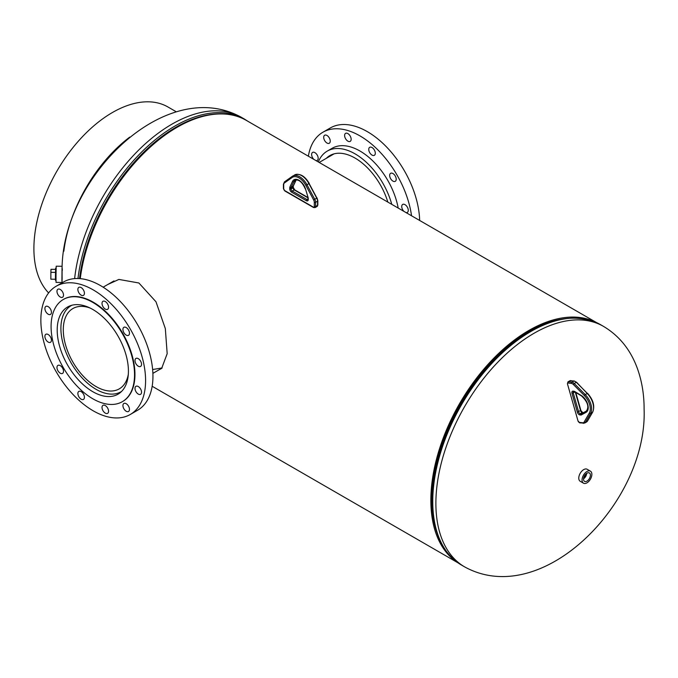 <?xml version="1.0" encoding="UTF-8"?>
<svg xmlns="http://www.w3.org/2000/svg" width="678" height="678" viewBox="0 0 678 678"><rect width="100%" height="100%" fill="white"/><g stroke="black" fill="none" stroke-linecap="round" stroke-linejoin="round"><path stroke-width="1.02" d="M158.355 370.205L161.661 368.391L167.178 353.67L165.322 328.55L155.974 301.761L138.888 282.989L118.887 279.429L107.777 284.497M528.916 331.517A137.337 79.292 -60 0 1 559.63 319.541A137.337 79.292 120 0 0 431.801 499.72A137.337 79.292 120 0 0 436.793 532.315A137.337 79.292 -60 0 1 528.916 331.517M457.353 562.376A138.668 80.063 -60 0 1 438.946 450.565A138.668 80.063 -60 0 1 528.916 330.432A138.668 80.063 -60 0 1 595.945 322.321M80.25 278.65A138.668 80.063 -60 0 1 177.085 127.303A138.668 80.063 -60 0 1 246.419 120.438L596.648 322.643M152.169 386.265L457.981 562.825M152.83 369.493L162.144 367.942M62.029 281.023L62.122 278.378C61.995 268.395 62.071 265.717 62.359 270.361M128.312 374.332A46.375 26.773 60 0 1 119.269 388.867A46.375 26.773 60 0 1 99.141 388.172A46.375 26.773 60 0 1 66.402 347.678A46.375 26.773 60 0 1 72.893 308.541A46.375 26.773 60 0 1 89.996 307.981M121.616 391.392A49.757 28.73 60 0 1 120.964 391.791A49.757 28.73 60 0 1 99.361 391.045A49.757 28.73 60 0 1 64.24 347.602A49.757 28.73 60 0 1 71.207 305.617A49.757 28.73 60 0 1 71.876 305.244M83.597 384.985A50.358 29.078 60 0 1 58.418 341.381A50.358 29.078 60 0 1 67.63 306.981A50.358 29.078 60 0 1 102.031 316.202A50.358 29.078 60 0 1 127.21 359.806A50.358 29.078 60 0 1 117.989 394.206A50.358 29.078 60 0 1 83.597 384.985M59.393 372.561A4.627 2.67 60 0 1 57.079 368.552A4.627 2.67 60 0 1 57.927 365.391A4.627 2.67 60 0 1 61.088 366.239A4.627 2.67 60 0 1 63.401 370.247A4.627 2.67 60 0 1 62.554 373.409A4.627 2.67 60 0 1 59.393 372.561M47.324 341.449A4.627 2.67 60 0 1 45.011 337.441A4.627 2.67 60 0 1 45.858 334.279A4.627 2.67 60 0 1 49.019 335.127A4.627 2.67 60 0 1 51.333 339.136A4.627 2.67 60 0 1 50.486 342.297A4.627 2.67 60 0 1 47.324 341.449M47.324 313.575A4.627 2.67 60 0 1 45.011 309.566A4.627 2.67 60 0 1 45.858 306.405A4.627 2.67 60 0 1 49.019 307.253A4.627 2.67 60 0 1 51.333 311.261A4.627 2.67 60 0 1 50.486 314.423A4.627 2.67 60 0 1 47.324 313.575M59.393 296.396A4.627 2.67 60 0 1 57.079 292.387A4.627 2.67 60 0 1 57.927 289.226A4.627 2.67 60 0 1 61.088 290.074A4.627 2.67 60 0 1 63.401 294.083A4.627 2.67 60 0 1 62.554 297.244A4.627 2.67 60 0 1 59.393 296.396M80.301 294.532A4.627 2.67 60 0 1 77.987 290.523A4.627 2.67 60 0 1 78.834 287.362A4.627 2.67 60 0 1 81.996 288.209A4.627 2.67 60 0 1 84.309 292.218A4.627 2.67 60 0 1 83.462 295.379A4.627 2.67 60 0 1 80.301 294.532M104.446 308.473A4.627 2.67 60 0 1 102.132 304.464A4.627 2.67 60 0 1 102.98 301.303A4.627 2.67 60 0 1 106.141 302.151A4.627 2.67 60 0 1 108.455 306.159A4.627 2.67 60 0 1 107.607 309.321A4.627 2.67 60 0 1 104.446 308.473M125.354 334.483A4.627 2.67 60 0 1 123.04 330.474A4.627 2.67 60 0 1 123.879 327.313A4.627 2.67 60 0 1 127.049 328.16A4.627 2.67 60 0 1 129.362 332.161A4.627 2.67 60 0 1 128.515 335.33A4.627 2.67 60 0 1 125.354 334.483M137.422 365.586A4.627 2.67 60 0 1 135.108 361.577A4.627 2.67 60 0 1 135.956 358.416A4.627 2.67 60 0 1 139.117 359.264A4.627 2.67 60 0 1 141.431 363.272A4.627 2.67 60 0 1 140.583 366.434A4.627 2.67 60 0 1 137.422 365.586M137.422 393.469A4.627 2.67 60 0 1 135.108 389.46A4.627 2.67 60 0 1 135.956 386.299A4.627 2.67 60 0 1 139.117 387.146A4.627 2.67 60 0 1 141.431 391.155A4.627 2.67 60 0 1 140.583 394.316A4.627 2.67 60 0 1 137.422 393.469M125.354 410.639A4.627 2.67 60 0 1 123.04 406.631A4.627 2.67 60 0 1 123.879 403.469A4.627 2.67 60 0 1 127.049 404.317A4.627 2.67 60 0 1 129.362 408.326A4.627 2.67 60 0 1 128.515 411.487A4.627 2.67 60 0 1 125.354 410.639M104.446 412.504A4.627 2.67 60 0 1 102.132 408.495A4.627 2.67 60 0 1 102.98 405.334A4.627 2.67 60 0 1 106.141 406.181A4.627 2.67 60 0 1 108.455 410.19A4.627 2.67 60 0 1 107.607 413.351A4.627 2.67 60 0 1 104.446 412.504M80.301 398.571A4.627 2.67 60 0 1 77.987 394.562A4.627 2.67 60 0 1 78.834 391.401A4.627 2.67 60 0 1 81.996 392.248A4.627 2.67 60 0 1 84.309 396.257A4.627 2.67 60 0 1 83.462 399.418A4.627 2.67 60 0 1 80.301 398.571M106.777 299.778A74.055 42.756 60 0 1 143.804 363.908A74.055 42.756 60 0 1 130.244 414.495A74.055 42.756 60 0 1 79.665 400.935A74.055 42.756 60 0 1 42.638 336.805A74.055 42.756 60 0 1 56.189 286.226A74.055 42.756 60 0 1 106.777 299.778M56.189 286.226L63.554 281.972A74.055 42.756 60 0 1 114.133 295.523A74.055 42.756 60 0 1 151.16 359.662A74.055 42.756 60 0 1 137.609 410.241L130.244 414.495M103.607 310.287A59.011 34.07 60 0 1 133.117 361.391A59.011 34.07 60 0 1 122.32 401.698A59.011 34.07 60 0 1 82.013 390.901A59.011 34.07 60 0 1 52.503 339.797A59.011 34.07 60 0 1 63.308 299.49A59.011 34.07 60 0 1 103.607 310.287M63.512 299.371A59.011 34.07 60 0 1 63.715 299.252A59.011 34.07 60 0 1 104.022 310.049A59.011 34.07 60 0 1 133.524 361.154A59.011 34.07 60 0 1 122.726 401.461A59.011 34.07 60 0 1 122.523 401.579M584.597 475.651A4.856 2.805 120 0 0 584.478 481.346A4.856 2.805 120 0 0 589.326 478.685A4.856 2.805 120 0 0 589.343 472.93A4.856 2.805 120 0 0 584.597 475.651M583.538 478.795A4.704 2.72 120 0 0 585.631 476.549A4.704 2.72 120 0 0 586.665 473.388M583.589 478.346A4.195 2.424 120 0 0 585.377 476.388A4.195 2.424 120 0 0 586.292 473.659M583.605 478.253A4.195 2.424 120 0 0 585.317 476.354A4.195 2.424 120 0 0 586.224 473.719M590.436 471.159L587.156 469.269A6.941 4.009 120 0 0 580.317 473.108A6.941 4.009 120 0 0 580.215 481.295L583.487 483.185A6.941 4.009 120 0 0 590.335 479.338A6.941 4.009 120 0 0 590.436 471.159A6.941 4.009 120 0 0 583.589 474.998A6.941 4.009 120 0 0 583.487 483.185M61.91 281.023L62.045 267.708M61.834 282.463L56.045 282.404L56.003 275.599L56.206 266.208L61.995 266.268M62.071 281.023L62.096 267.708M55.994 280.395L55.486 280.387L55.443 276.76L55.613 268.217L56.113 268.225M55.452 279.243L50.85 279.2L50.875 272.344L55.486 272.387M50.875 272.344L50.994 269.31L55.545 269.361M176.255 111.777L167.991 107.005A111.082 64.13 120 0 0 82.385 136.77A111.082 64.13 120 0 0 33.9 248.555A111.082 64.13 120 0 0 48.621 292.921M63.842 251.241A111.082 64.13 -60 0 1 129.752 137.1M387.833 202.078A50.358 29.078 -120 0 0 364.264 164.796A50.358 29.078 -120 0 0 329.864 155.584A50.358 29.078 -120 0 0 326.288 158.347M406.088 212.621A4.627 2.67 -120 0 0 407.317 212.443A4.627 2.67 -120 0 0 408.164 209.282A4.627 2.67 -120 0 0 405.851 205.273A4.627 2.67 -120 0 0 402.69 204.425A4.627 2.67 -120 0 0 403.91 211.367M392.087 180.484A4.627 2.67 -120 0 0 395.249 181.331A4.627 2.67 -120 0 0 396.096 178.17A4.627 2.67 -120 0 0 393.782 174.161A4.627 2.67 -120 0 0 390.621 173.314A4.627 2.67 -120 0 0 389.774 176.475A4.627 2.67 -120 0 0 392.087 180.484M371.18 154.474A4.627 2.67 -120 0 0 374.341 155.321A4.627 2.67 -120 0 0 375.188 152.16A4.627 2.67 -120 0 0 372.875 148.151A4.627 2.67 -120 0 0 369.713 147.304A4.627 2.67 -120 0 0 368.866 150.465A4.627 2.67 -120 0 0 371.18 154.474M347.034 140.532A4.627 2.67 -120 0 0 350.195 141.38A4.627 2.67 -120 0 0 351.043 138.219A4.627 2.67 -120 0 0 348.729 134.21A4.627 2.67 -120 0 0 345.568 133.363A4.627 2.67 -120 0 0 344.721 136.524A4.627 2.67 -120 0 0 347.034 140.532M326.126 142.405A4.627 2.67 -120 0 0 329.288 143.253A4.627 2.67 -120 0 0 330.135 140.092A4.627 2.67 -120 0 0 327.821 136.083A4.627 2.67 -120 0 0 324.66 135.236A4.627 2.67 -120 0 0 323.813 138.397A4.627 2.67 -120 0 0 326.126 142.405M315.99 160.61A4.627 2.67 -120 0 0 317.219 160.423A4.627 2.67 -120 0 0 318.067 157.262A4.627 2.67 -120 0 0 315.753 153.253A4.627 2.67 -120 0 0 312.592 152.406A4.627 2.67 -120 0 0 313.821 159.347M398.189 208.061A55.545 32.069 -120 0 0 370.12 158.423A55.545 32.069 -120 0 0 332.186 148.262L327.271 151.092A55.545 32.069 -120 0 0 318.313 161.94M391.782 204.358A55.545 32.069 -120 0 0 365.213 161.262A55.545 32.069 -120 0 0 327.271 151.092M419.657 220.452A74.055 42.756 -120 0 0 380.875 141.524A74.055 42.756 -120 0 0 330.288 127.973L322.923 132.227A74.055 42.756 -120 0 0 308.363 156.203M411.546 215.774A74.055 42.756 -120 0 0 373.51 145.778A74.055 42.756 -120 0 0 322.923 132.227M603.496 326.381A138.854 80.165 120 0 0 496.499 363.577A138.854 80.165 120 0 0 435.886 503.322A138.854 80.165 120 0 0 464.642 566.884C542.358 609.708 647.778 502.347 644.1 408.987C644.142 394.638 641.905 381.155 637.396 368.527C630.616 349.882 619.319 335.83 603.496 326.381L600.369 324.576A138.854 80.165 120 0 0 493.372 361.772A138.854 80.165 120 0 0 432.759 501.508A138.854 80.165 120 0 0 461.515 565.079L464.642 566.884M568.74 318.363A138.092 79.733 120 0 0 432.276 500.618M79.546 278.59A138.092 79.733 -60 0 1 223.376 113.989M77.97 278.514A138.854 80.165 -60 0 1 144.363 149.38A138.854 80.165 -60 0 1 244.487 119.108L241.351 117.302A138.854 80.165 -60 0 0 140.499 148.287A138.854 80.165 -60 0 0 74.622 278.607M313.626 199.9L305.82 185.34A12.958 7.483 -120 0 0 292.176 177.467L284.37 183.001A3.704 2.136 -120 0 0 283.701 184.636L283.701 188.857A1.39 0.805 -120 0 0 284.675 190.56L313.312 207.095A1.39 0.805 -120 0 0 314.295 206.527L314.295 202.307A3.704 2.136 -120 0 0 313.626 199.9L314.77 199.298A4.627 2.67 60 0 1 315.609 202.307L315.609 206.527L317.567 205.392L317.567 201.171A4.627 2.67 -120 0 0 316.736 198.162L308.922 183.602A13.882 8.017 -120 0 0 294.676 174.932C299.93 173.136 304.795 175.958 309.253 183.391L306.956 184.738L314.77 199.298L317.058 197.951L317.838 200.79L317.838 205.01L317.092 206.451A2.314 1.339 -120 0 0 317.567 205.392A0.924 0.534 0 0 0 317.838 205.01M314.295 206.527A0.924 0.534 0 0 0 315.609 206.527A2.314 1.339 60 0 1 315.126 207.587L317.092 206.451M314.295 202.307A0.924 0.534 0 0 0 315.609 202.307L317.567 201.171A0.924 0.534 0 0 0 317.838 200.79M292.176 177.467A0.924 0.754 -125.3 0 1 292.345 176.297A13.882 8.017 60 0 1 292.71 176.068A13.882 8.017 60 0 1 306.956 184.738L305.82 185.34M283.701 183.882A0.924 0.534 0 0 0 283.429 184.255L284.489 181.874A0.924 0.754 54.7 0 1 284.531 181.84L292.252 176.365M308.244 198.476L308.244 199.612A2.661 1.534 60 0 1 306.363 200.696L291.633 192.196A2.661 1.534 60 0 1 289.752 188.933L289.752 187.798A2.661 1.534 60 0 1 289.896 187.043L292.455 181.509A10.043 5.797 60 0 1 298.998 180.272A10.043 5.797 60 0 1 305.541 189.069L308.1 197.552A2.661 1.534 60 0 1 308.244 198.476A0.924 0.534 180 0 1 307.973 198.103L307.88 199.646A1.737 1 -120 0 1 307.015 199.561L307.973 199.01M305.541 189.069L305.312 188.959C302.278 182.145 298.879 179.221 295.091 180.195A9.119 5.263 -120 0 0 293.71 181.772L295.676 180.645A9.119 5.263 60 0 1 296.142 179.865M292.455 181.509A0.924 0.703 24.8 0 0 293.71 181.772L291.159 187.306L293.125 186.17L295.676 180.645A0.924 0.703 24.8 0 0 295.955 180.119M293.023 186.67A1.737 1 60 0 1 293.125 186.17A0.924 0.703 -155.2 0 0 293.362 185.916L293.294 186.289A0.924 0.534 180 0 1 293.023 186.67L291.065 187.798L291.065 188.933L293.023 187.798L293.023 186.67M289.896 187.043A0.924 0.703 -155.2 0 0 291.159 187.306A1.737 1 -120 0 0 291.065 187.798A0.924 0.534 180 0 1 289.752 187.798M307.956 197.832L294.252 189.925A1.737 1 60 0 1 293.023 187.798A0.924 0.534 180 0 0 293.294 187.425L294.718 189.882A0.924 0.534 120 0 0 294.252 189.925L292.286 191.06L307.015 199.561A0.924 0.534 120 0 0 306.363 200.696M289.752 188.933A0.924 0.534 180 0 0 291.065 188.933A1.737 1 -120 0 0 292.286 191.06A0.924 0.534 120 0 0 291.633 192.196M308.1 197.552L305.439 188.738M307.973 198.103L307.998 197.222M293.396 185.577A0.924 0.703 -155.2 0 1 293.362 185.916L296.21 179.856M293.235 186.094A0.924 0.534 180 0 1 293.294 186.289L293.294 187.425M313.973 207.468A0.924 0.534 -60 0 1 313.312 207.095M285.336 190.933A0.924 0.534 -60 0 1 284.675 190.56M315.126 207.587L313.507 207.519L284.87 190.984L283.429 188.476A0.924 0.534 0 0 0 283.701 188.857M283.429 188.476L283.429 184.255A0.924 0.534 0 0 0 283.701 184.636M294.676 174.932L284.489 181.874A0.924 0.754 54.7 0 0 284.37 183.001M309.092 183.45L316.897 198.01M568.088 383.011A1.39 0.805 -120 0 0 567.537 384.155L578.029 420.987A1.39 0.805 -120 0 0 579.3 422.36L582.707 422.775A3.704 2.136 -120 0 0 584.089 422.114L589.318 413.063A12.958 7.483 -120 0 0 584.326 395.52L573.359 384.485A3.704 2.136 -120 0 0 571.486 383.426L568.088 383.011A0.924 0.695 97 0 1 568.503 381.79L571.901 382.206L573.868 381.07L570.469 380.655A2.314 1.339 -120 0 0 569.91 380.756L567.944 381.884A2.314 1.339 60 0 1 568.503 381.79L570.469 380.655A0.924 0.695 -83 0 1 571.147 380.739M571.486 383.426A0.924 0.695 97 0 1 571.901 382.206A4.627 2.67 60 0 1 574.249 383.528L576.207 382.392A4.627 2.67 -120 0 0 573.868 381.07A0.924 0.695 97 0 1 574.224 380.994L576.639 382.324L587.165 393.435A13.882 8.017 -120 0 1 592.521 412.224L590.563 413.36L585.326 422.411L587.292 421.275L592.521 412.224A0.924 0.72 -150 0 0 592.741 412.012L587.504 421.063A0.924 0.72 -150 0 1 587.292 421.275A4.627 2.67 -120 0 1 586.682 421.902L584.716 423.038A4.627 2.67 60 0 0 585.326 422.411A0.924 0.72 30 0 1 584.089 422.114M573.359 384.485L574.249 383.528L585.207 394.562L587.597 393.359C593.301 399.893 595.013 406.114 592.741 412.012A0.924 0.72 -150 0 0 592.818 411.656M584.326 395.52L585.207 394.562A13.882 8.017 60 0 1 590.563 413.36A0.924 0.72 30 0 1 589.318 413.063M580.749 415.021L579.843 414.911A2.661 1.534 60 0 1 577.402 412.275L572.003 393.333A2.661 1.534 60 0 1 573.063 391.13L573.978 391.24A2.661 1.534 60 0 1 574.707 391.511L581.292 395.486A10.043 5.797 60 0 1 587.733 404.402A10.043 5.797 60 0 1 586.089 412.326L581.377 414.919A2.661 1.534 60 0 1 580.749 415.021A0.924 0.695 -83 0 1 581.165 413.8A1.737 1 -120 0 0 581.571 413.733L583.538 412.597A1.737 1 60 0 1 583.131 412.665L582.216 412.555A1.737 1 60 0 1 580.631 410.834L575.308 392.189M573.961 391.596A0.924 0.695 -83 0 1 573.605 391.672L573.537 391.672A1.737 1 -120 0 0 573.266 393.037L578.665 411.97A1.737 1 -120 0 0 580.258 413.69L583.131 412.665A0.924 0.695 -83 0 1 583.538 412.597A0.924 0.754 -118.8 0 1 583.546 412.588A0.924 0.754 -118.8 0 1 583.563 412.588L586.69 410.868L583.538 412.597L582.572 412.478A0.924 0.695 -83 0 1 582.894 412.639M581.377 414.919A0.924 0.754 -118.8 0 1 581.571 413.733L586.385 411.08M586.089 412.326A0.924 0.754 -118.8 0 1 586.284 411.139A9.119 5.263 -120 0 0 586.343 411.114C589.335 406.893 587.716 401.825 581.461 395.901A0.924 0.525 121.1 0 1 581.292 395.486M572.003 393.333L575.029 392.02M577.402 412.275L580.673 410.385M579.843 414.911A0.924 0.695 -83 0 1 580.258 413.69L582.216 412.555A0.924 0.695 -83 0 1 582.572 412.478L580.91 410.512L575.766 392.46M581.461 395.901L574.885 391.926A0.924 0.525 -58.9 0 1 574.707 391.511M574.885 391.926L574.52 391.782A0.924 0.695 -83 0 1 573.978 391.24M574.52 391.782L573.605 391.672A0.924 0.695 -83 0 1 573.063 391.13M579.3 422.36A0.924 0.695 97 0 0 579.843 422.903L578.029 420.987M577.927 420.631L567.537 384.155M567.469 383.773L567.944 381.884M582.707 422.775A0.924 0.695 97 0 0 583.597 423.241M576.639 382.595L587.597 393.63M587.58 420.767A0.924 0.72 -150 0 1 587.504 421.063L586.682 421.902M461.515 565.079C442.336 553.24 432.581 531.815 432.25 500.805C431.598 452.099 461.811 388.231 502.695 351.67C539.4 319.584 571.961 310.549 600.369 324.576M62.105 282.811L62.029 281.234M248.021 121.362L244.487 119.108M62.062 268.344C62.851 176.721 165.822 75.504 241.351 117.302M161.966 368.12L152.889 373.366M121.565 391.443L120.964 391.791M113.997 280.912L103.132 287.184M71.817 305.261L71.207 305.617M294.718 189.882L307.88 197.476M579.843 422.903L584.716 423.038M569.91 380.756L574.224 380.994M319.185 162.449L334.051 153.864"/></g></svg>
